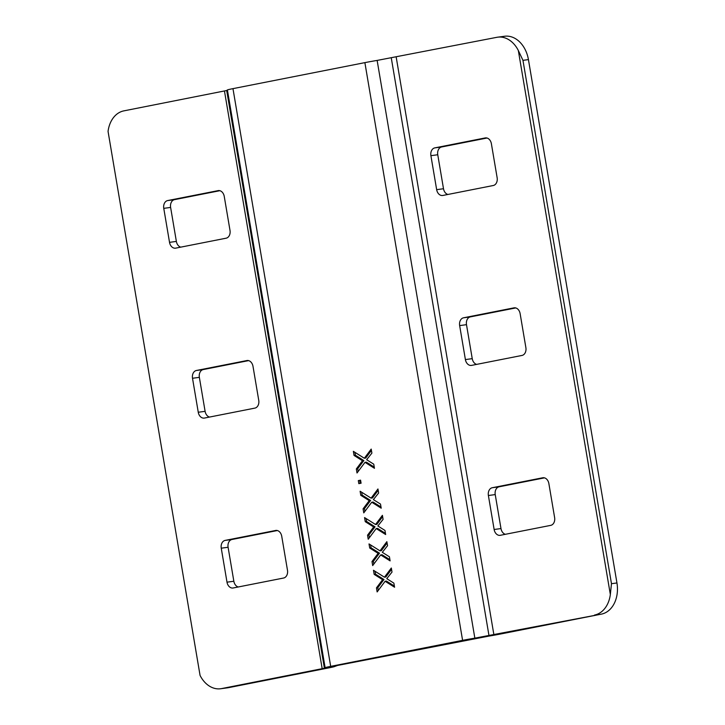 <?xml version="1.0" encoding="UTF-8"?>
<svg xmlns="http://www.w3.org/2000/svg" width="725" height="725" viewBox="0 0 725 725"><rect width="100%" height="100%" fill="white"/><g stroke="black" fill="none" stroke-linecap="round" stroke-linejoin="round"><path stroke-width="1.09" d="M601.388 614.129L500.767 633.967A17.237 0.526 170.4 0 1 488.514 636.178L337.533 665.441L334.606 666.529A17.237 0.526 170.4 0 1 329.032 667.834L228.411 687.681A27.586 20.536 82.3 0 1 227.487 687.826L220.645 688.75A27.586 20.536 -97.7 0 0 221.56 688.596L324.41 668.232L226.698 90.507L227.405 89.945A17.237 0.526 -9.6 0 1 232.97 88.64L364.883 62.631A17.237 0.526 -9.6 0 1 377.136 60.42L496.824 37.319A27.586 20.536 -97.7 0 1 497.749 37.174L504.591 36.25A27.586 20.536 82.3 0 1 528.434 59.613L616.948 582.963A27.586 20.536 82.3 0 1 601.388 614.129L474.848 638.145A17.237 0.526 170.4 0 0 462.595 640.347L330.682 666.366A17.237 0.526 170.4 0 0 325.117 667.671L324.41 668.232M487.001 138.022L441.643 146.967A6.897 5.129 -97.7 0 0 437.755 154.751L443.501 188.736A6.897 5.129 -97.7 0 0 447.887 194.463M515.747 307.935L470.38 316.879A6.897 5.129 -97.7 0 0 466.492 324.673L472.238 358.657A6.897 5.129 -97.7 0 0 476.624 364.385M544.484 477.857L499.126 486.801A6.897 5.129 -97.7 0 0 495.229 494.586L500.984 528.57A6.897 5.129 -97.7 0 0 505.37 534.307M488.387 495.51A6.897 5.129 82.3 0 1 492.275 487.726L542.681 477.784A6.897 5.129 82.3 0 1 542.907 477.748A6.897 5.129 82.3 0 1 548.87 483.584L554.616 517.568A6.897 5.129 82.3 0 1 550.728 525.362L500.323 535.295A6.897 5.129 82.3 0 1 500.096 535.34A6.897 5.129 82.3 0 1 494.133 529.495L488.387 495.51L495.229 494.586M616.948 582.963L611.474 583.697L522.961 60.347L518.33 50.505A27.586 20.536 -97.7 0 0 497.749 37.174M518.33 50.505L610.341 594.509A27.586 20.536 -97.7 0 1 594.545 615.045M430.904 155.676L436.658 189.66A6.897 5.129 82.3 0 0 442.612 195.496A6.897 5.129 82.3 0 0 442.848 195.46L493.245 185.518A6.897 5.129 82.3 0 0 497.142 177.734L491.387 143.749A6.897 5.129 82.3 0 0 485.433 137.904A6.897 5.129 82.3 0 0 485.197 137.94L434.801 147.882A6.897 5.129 82.3 0 0 430.904 155.676L437.755 154.751M459.65 325.597L465.396 359.573A6.897 5.129 82.3 0 0 471.35 365.418A6.897 5.129 82.3 0 0 471.585 365.382L521.991 355.44A6.897 5.129 82.3 0 0 525.879 347.647L520.133 313.662A6.897 5.129 82.3 0 0 514.17 307.826A6.897 5.129 82.3 0 0 513.943 307.862L463.538 317.804A6.897 5.129 82.3 0 0 459.65 325.597L466.492 324.673M611.474 583.697L610.341 594.509M220.645 688.75A27.586 20.536 -97.7 0 1 200.064 675.419L108.052 131.406A27.586 20.536 -97.7 0 1 123.848 110.871L226.698 90.507M277.349 530.537L231.991 539.482A6.897 5.129 -97.7 0 0 228.094 547.266L233.849 581.251A6.897 5.129 -97.7 0 0 238.235 586.978M248.612 360.615L203.245 369.56A6.897 5.129 -97.7 0 0 199.357 377.353L205.102 411.338A6.897 5.129 -97.7 0 0 209.489 417.065M219.865 190.693L174.507 199.638A6.897 5.129 -97.7 0 0 170.62 207.432L176.365 241.416A6.897 5.129 -97.7 0 0 180.752 247.143M275.545 530.464A6.897 5.129 82.3 0 1 275.772 530.419A6.897 5.129 82.3 0 1 281.735 536.264L287.481 570.249A6.897 5.129 82.3 0 1 283.593 578.033L233.187 587.975A6.897 5.129 82.3 0 1 232.961 588.011A6.897 5.129 82.3 0 1 226.998 582.175L221.252 548.191A6.897 5.129 82.3 0 1 225.14 540.397L276.007 530.401M246.808 360.542A6.897 5.129 82.3 0 1 247.035 360.506A6.897 5.129 82.3 0 1 252.998 366.343L258.743 400.327A6.897 5.129 82.3 0 1 254.856 408.121L204.45 418.062A6.897 5.129 82.3 0 1 204.214 418.098A6.897 5.129 82.3 0 1 198.26 412.253L192.515 378.269A6.897 5.129 82.3 0 1 196.403 370.484L247.27 360.479M218.062 190.621A6.897 5.129 82.3 0 1 218.297 190.584A6.897 5.129 82.3 0 1 224.252 196.43L230.006 230.414A6.897 5.129 82.3 0 1 226.109 238.199L175.713 248.14A6.897 5.129 82.3 0 1 175.477 248.177A6.897 5.129 82.3 0 1 169.523 242.34L163.768 208.356A6.897 5.129 82.3 0 1 167.665 200.562L218.524 190.557M108.052 131.406L200.064 675.419M369.714 548.028L369.016 543.931L380 550.855L386.86 541.675L387.549 545.717L382.311 552.314L389.425 556.791L390.113 560.887L380.652 554.924L372.677 565.582L371.998 561.54L377.254 554.516A205.818 153.192 82.3 0 1 378.133 553.338L369.714 548.028L371.082 547.837L379.501 553.148A205.818 153.192 -97.7 0 0 378.622 554.335L373.366 561.358L373.819 564.059M360.796 495.32L360.108 491.233L371.082 498.147L377.952 488.967L378.631 493.009L373.393 499.607L380.507 504.083L381.205 508.189L371.744 502.226L363.769 512.883L363.08 508.841L368.336 501.818A205.818 153.192 82.3 0 1 369.224 500.631L360.796 495.32L362.165 495.139L370.593 500.449A205.818 153.192 -97.7 0 0 369.705 501.637L364.448 508.651L364.911 511.361M354.045 455.427L353.356 451.34L364.34 458.254L371.2 449.083L371.889 453.116L366.651 459.713L373.765 464.19L374.453 468.296L364.992 462.333L357.017 472.99L356.337 468.948L361.585 461.925A205.818 153.192 82.3 0 1 362.473 460.747L354.045 455.427L355.422 455.246L363.841 460.556A205.818 153.192 -97.7 0 0 362.962 461.743L357.706 468.758L358.159 471.468M358.821 483.647L361.086 483.203L360.57 480.149L358.304 480.593L358.821 483.647M365.255 521.674L364.557 517.577L375.541 524.501L382.41 515.321L383.09 519.363L377.852 525.96L384.966 530.437L385.655 534.533L376.202 528.579L368.218 539.237L367.539 535.186L372.795 528.172A205.818 153.192 82.3 0 1 373.674 526.984L365.255 521.674L366.623 521.493L375.042 526.803A205.818 153.192 -97.7 0 0 374.163 527.981L368.907 535.005L369.369 537.705M374.163 574.372L373.475 570.285L384.449 577.2L391.319 568.019L392.007 572.061L386.769 578.659L393.874 583.136L394.572 587.232L385.111 581.278L377.136 591.935L376.456 587.884L381.703 580.87A205.818 153.192 82.3 0 1 382.592 579.683L374.163 574.372L375.532 574.191L383.96 579.502A205.818 153.192 -97.7 0 0 383.072 580.689L377.825 587.703L378.278 590.404M370.584 544.919L371.082 547.837M380 550.855L381.368 550.665L387.096 543.016M380.652 554.924L382.03 554.743L389.914 559.709M371.998 561.54L373.366 561.358M378.133 553.338L379.501 553.148M361.675 492.221L362.165 495.139M371.082 498.147L372.451 497.966L378.178 490.317M371.744 502.226L373.112 502.044L381.006 507.011M363.08 508.841L364.448 508.651M369.224 500.631L370.593 500.449M354.924 452.327L355.422 455.246M364.34 458.254L365.708 458.073L371.427 450.424M364.992 462.333L366.361 462.151L374.254 467.118M356.337 468.948L357.706 468.758M362.473 460.747L363.841 460.556M358.304 480.593L359.673 480.412L360.18 483.376M360.579 480.231L359.673 480.412M366.125 518.565L366.623 521.493M375.541 524.501L376.909 524.32L382.637 516.662M376.202 528.579L377.571 528.389L385.455 533.364M367.539 535.186L368.907 535.005M373.674 526.984L375.042 526.803M375.042 571.273L375.532 574.191M384.449 577.2L385.827 577.018L391.545 569.361M385.111 581.278L386.479 581.097L394.373 586.063M376.456 587.884L377.825 587.703M382.592 579.683L383.96 579.502M499.126 486.801L492.275 487.726M493.915 634.892L396.203 57.166M500.984 528.57L494.133 529.495M542.681 477.784L543.143 477.721M443.501 188.736L436.658 189.66M441.643 146.967L434.801 147.882M485.197 137.94L485.659 137.886M472.238 358.657L465.396 359.573M470.38 316.879L463.538 317.804M513.943 307.862L514.406 307.799M522.961 60.347L528.434 59.613M391.301 58.045L489.013 635.771M228.411 687.681L221.56 688.596M224.469 91.033L322.19 668.758M227.405 89.945L325.117 667.671M330.682 666.366L232.97 88.64M364.883 62.631L462.595 640.347M474.848 638.145L377.136 60.42M378.106 552.269L376.728 552.459M377.254 554.516L378.622 554.335M369.188 499.57L367.82 499.752M368.336 501.818L369.705 501.637M362.437 459.677L361.068 459.858M361.585 461.925L362.962 461.743M373.647 525.924L372.278 526.105M372.795 528.172L374.163 527.981M382.555 578.623L381.187 578.804M381.703 580.87L383.072 580.689M233.849 581.251L226.998 582.175M221.252 548.191L228.094 547.266M231.991 539.482L225.14 540.397M205.102 411.338L198.26 412.253M192.515 378.269L199.357 377.353M203.245 369.56L196.403 370.484M176.365 241.416L169.523 242.34M163.768 208.356L170.62 207.432M174.507 199.638L167.665 200.562"/></g></svg>
